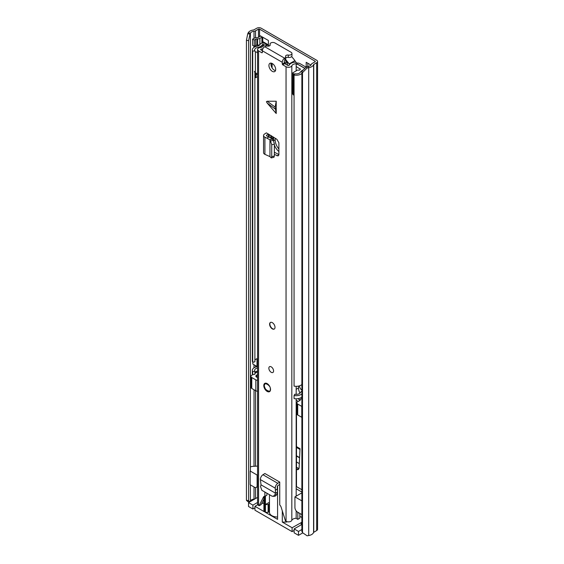 <?xml version="1.0" encoding="UTF-8"?>
<svg xmlns="http://www.w3.org/2000/svg" width="564" height="564" viewBox="0 0 564 564"><rect width="100%" height="100%" fill="white"/><g stroke="black" fill="none" stroke-linecap="round" stroke-linejoin="round"><path stroke-width="0.85" d="M296.481 461.958L299.315 463.594M307.098 67.99L302.508 72.65L302.508 532.663L301.874 531.387L301.874 71.374L306.463 66.721L307.098 67.99L308.705 67.722A6.874 3.969 0 0 0 313.584 64.606L316.672 62.738A3.053 1.762 0 0 0 317.567 61.49A3.053 1.762 0 0 0 316.672 60.242L261.167 28.2A3.053 1.762 0 0 0 256.846 28.2L253.617 29.984A6.874 3.969 0 0 0 248.209 32.797L247.751 33.727L249.951 34.094L248.639 40.643L246.433 40.277L247.751 33.727M307.824 63.246L307.824 66.496M262.753 41.588L268.393 44.845M296.481 467.218L298.046 468.12L297.552 469.706L298.441 469.445L299.11 467.909L300.013 448.655L296.481 446.617M299.033 468.472L298.046 468.12M306.463 66.721L308.078 66.453A4.582 2.644 0 0 0 311.328 64.374A2.862 1.657 180 0 1 312.118 63.492L315.05 61.8A0.761 0.444 0 0 0 315.05 61.18L259.553 29.138A0.761 0.444 0 0 0 258.467 29.138L255.541 30.83A2.862 1.657 180 0 1 254.019 31.288A4.582 2.644 0 0 0 250.416 33.163L249.951 34.094M268.393 45.388L268.393 40.481L260.293 35.8L260.293 36.272L260.293 35.8M310.947 65.05L306.203 62.308L306.203 66.982M296.481 469.086L297.552 469.706M302.508 532.663L307.098 535.8L308.705 535.532A6.874 3.969 0 0 0 313.584 532.416L316.672 530.548A3.053 1.762 0 0 0 317.567 529.3L317.567 61.49M254.949 498.9A2.862 1.657 180 0 1 254.019 499.098A4.582 2.644 0 0 0 250.416 500.973L250.035 501.734M249.796 501.875L247.751 501.537L246.433 500.289L246.433 40.277M246.433 500.289L248.639 500.656L248.639 40.643M302.508 72.65L301.874 71.374M248.639 500.656L249.873 501.826M262.753 37.224L262.753 42.272A2.862 1.657 180 0 1 262.38 43.09M259.997 44.549L259.898 44.605A3.25 1.875 180 0 1 257.6 45.155L257.043 45.155L257.043 38.916L257.6 38.916A3.25 1.875 0 0 0 259.898 38.366L261.915 37.203A2.862 1.657 0 0 0 262.274 36.949M257.043 38.916A1.911 1.1 0 0 0 255.689 39.24L254.223 40.086L252.601 39.149L254.068 38.303A4.202 2.425 0 0 1 257.043 37.598L257.6 37.598A0.952 0.55 0 0 0 258.277 37.435L260.293 36.272M252.601 39.149L252.601 45.388L254.223 46.326L255.689 45.48A1.911 1.1 180 0 1 257.043 45.155M254.223 40.086L254.223 46.326M299.858 513.43L299.858 518.189L297.834 519.359L296.022 518.316M301.874 489.728L296.481 486.612L296.481 409.894M297.834 519.359L297.834 513.155L298.603 512.711M297.834 513.155A9.073 5.238 60 0 1 297.623 512.147M301.874 529.497L298.511 531.443L298.511 535.342L294.119 532.811L294.119 528.912L298.511 531.443M301.874 517.484L299.858 516.321M254.956 507.861L252.933 509.031L252.933 505.132L248.541 502.594L257.565 497.385M252.933 505.132L257.565 502.454M257.762 504.681L254.956 506.303L264.749 511.95L264.749 496.355M263.91 496.785L263.91 510.787A2.862 1.657 0 0 0 264.749 511.95M269.43 502.961L268.795 502.594L265.425 504.547L268.126 504.547L269.028 504.019L269.43 502.961L269.43 510.758L269.028 511.816L268.126 512.345L265.425 512.345L277.58 519.359L277.58 485.914M287.048 521.686L286.357 522.088L286.357 521.446M282.303 510.892L282.303 522.088L286.357 522.088M282.303 522.088L292.096 527.742L301.874 522.264M301.874 524.435L294.119 528.912M265.425 512.345L265.425 496.066M250.416 466.985A4.773 2.757 180 0 1 253.596 466.315L257.565 466.111M257.121 475.036L250.162 471.018L250.162 484.744L254.836 487.444A3.821 2.207 60 0 0 256.324 487.423A3.821 2.207 60 0 0 257.121 485.674L257.121 475.036L257.565 474.775M296.171 488.769L301.874 492.062M301.874 492.858L294.93 496.863L301.874 500.874M294.93 496.863L294.93 507.508A3.821 2.207 -120 0 0 297.207 511.908L301.874 514.601M292.096 527.742L292.096 531.64L254.956 510.201L254.956 506.303M248.541 502.594L248.541 506.493L252.933 509.031M268.126 504.547L268.126 512.345M298.511 535.342L302.805 532.86M292.096 531.64L294.119 530.47M269.028 511.816L269.028 504.019M299.992 393.143A7.642 4.413 60 0 1 298.497 387.976L298.497 386.1M301.874 417.367A2.862 1.657 180 0 1 301.747 417.297L297.7 414.963A2.862 1.657 180 0 1 296.861 413.793L296.861 402.872A2.862 1.657 180 0 1 297.7 401.702L300.267 400.221L299.576 399.827A7.642 4.413 60 0 1 298.018 398.663M296.861 410.113L296.171 409.711M257.565 391.268A2.862 1.657 180 0 1 255.837 390.789L251.784 388.448A2.862 1.657 180 0 1 250.945 387.285L250.945 376.364A2.862 1.657 180 0 1 251.784 375.194L252.686 374.672M257.565 377.45A2.39 1.382 180 0 1 255.88 376.132A2.39 1.382 180 0 1 256.578 375.159L256.578 377.104M257.565 374.588L256.578 375.159M257.565 371.859L254.886 373.403M251.784 388.448L251.784 377.535A2.862 1.657 180 0 1 250.945 376.364M251.784 377.535L255.837 379.875L255.837 390.789M257.565 380.347A2.862 1.657 180 0 1 255.837 379.875M296.171 405.424L296.861 405.819M297.7 414.963L297.7 404.043A2.862 1.657 180 0 1 296.861 402.872M297.7 404.043L301.747 406.383L301.747 417.297M301.874 402.999A2.39 1.382 180 0 1 301.796 402.64A2.39 1.382 180 0 1 301.874 402.28M298.236 401.392L296.171 400.2M269.458 494.684L269.458 512.345A8.115 4.688 0 0 0 271.834 515.658A8.115 4.688 0 0 0 277.58 517.026M277.805 483.32L262.951 474.74L264.883 473.513L279.737 482.086L277.805 483.32A3.821 2.207 120 0 0 275.26 488.177L275.521 493.204L261.005 484.821L260.54 486.612L261.816 490.271L272.109 496.214L275.021 496.278L276.748 494.713L277.481 492.584L275.465 493.176L274.879 494.889L276.748 494.713M273.152 496.454L274.879 494.889M261.005 484.821L260.406 479.597A3.821 2.207 120 0 1 262.951 474.74M267.195 101.238L266.405 101.703L267.195 103.085L276.226 113.519L276.226 101.231L267.195 101.238L275.112 107.09L276.226 113.519M272.313 71.353A4.773 2.757 -120 0 0 274.696 71.593A4.773 2.757 -120 0 0 275.429 67.765A4.773 2.757 -120 0 0 272.313 63.556A4.773 2.757 -120 0 0 269.923 63.323A4.773 2.757 -120 0 0 269.19 67.144A4.773 2.757 -120 0 0 272.313 71.353M272.313 328.882A3.821 2.207 -120 0 0 274.217 329.073A3.821 2.207 -120 0 0 274.802 326.013A3.821 2.207 -120 0 0 272.313 322.643A3.821 2.207 -120 0 0 270.403 322.46A3.821 2.207 -120 0 0 269.818 325.52A3.821 2.207 -120 0 0 272.313 328.882M271.213 372.303A3.342 1.932 -120 0 0 272.884 372.473A3.342 1.932 -120 0 0 273.399 369.794A3.342 1.932 -120 0 0 271.213 366.847A3.342 1.932 -120 0 0 269.543 366.678A3.342 1.932 -120 0 0 269.035 369.357A3.342 1.932 -120 0 0 271.213 372.303M267.167 391.409A4.773 2.757 -120 0 0 269.55 391.642A4.773 2.757 -120 0 0 270.283 387.813A4.773 2.757 -120 0 0 267.167 383.612A4.773 2.757 -120 0 0 264.777 383.372A4.773 2.757 -120 0 0 264.044 387.2A4.773 2.757 -120 0 0 267.167 391.409M268.795 136.925L266.955 138.194L264.918 137.207A3.821 2.207 0 0 1 263.557 135.515A3.821 2.207 0 0 1 264.537 134.042L266.363 132.871L268.393 134.042L266.666 135.148A0.952 0.55 0 0 0 266.419 135.515A0.952 0.55 0 0 0 266.765 135.938L272.151 138.744L273.328 140.344L274.358 143.792L274.365 156.031L273.942 157.278L271.291 157.906L271.714 156.651L274.365 156.031M274.365 154.444L278.108 155.925L278.891 154.557L278.891 142.798L276.882 139.294L268.393 134.042M296.171 510.843L296.171 518.309A4.547 2.623 180 0 0 291.821 520.339A3.44 1.988 0 0 1 289.417 521.792A3.44 1.988 0 0 1 286.047 521.284L285.476 520.96L281.154 507.247A3.342 1.932 -120 0 0 279.737 504.949L279.737 484.427L277.911 485.59A0.952 0.55 120 0 0 277.276 486.81L277.481 492.584M282.67 64.782L286.047 66.728A3.44 1.988 0 0 0 289.417 67.236A3.44 1.988 0 0 0 291.821 65.784A4.547 2.623 180 0 1 296.171 63.76L296.121 62.103A7.41 4.279 180 0 0 289.036 65.403L288.07 65.565L284.693 63.612L282.67 64.782L282.261 64.077L284.291 62.907L284.693 63.612M284.869 58.057A2.862 1.657 0 0 0 285.708 56.886L285.708 59.22A2.862 1.657 0 0 1 284.869 60.39L284.623 58.191A3.342 1.932 -60 0 0 282.261 62.287L282.261 64.077M262.359 52.586L261.95 52.819L262.359 52.586L262.359 50.795A3.342 1.932 120 0 1 264.72 46.699L264.96 46.558A2.862 1.657 0 0 1 267.646 46.121A2.101 1.213 180 0 0 270.234 44.944A2.101 1.213 180 0 0 270.142 44.591A2.862 1.657 0 0 1 270.022 44.119A2.862 1.657 0 0 1 271.792 42.596A2.862 1.657 0 0 1 274.915 42.949L291.123 52.304A2.862 1.657 0 0 1 291.962 53.474A2.862 1.657 0 0 1 288.274 55.06A2.101 1.213 180 0 0 285.574 56.224A2.101 1.213 180 0 0 285.631 56.506A2.862 1.657 0 0 1 285.708 56.886M266.589 46.093L266.589 45.057L263.726 45.028A4.547 2.623 180 0 1 260.223 47.538A3.44 1.988 0 0 0 257.565 49.47A3.44 1.988 0 0 0 258.573 50.873L261.95 52.819M257.565 49.47L257.565 504.026A3.44 1.988 0 0 0 258.573 505.429L259.144 505.753L263.466 497.039A3.342 1.932 -120 0 1 263.952 496.503A3.342 1.932 -120 0 1 264.883 496.376L266.906 495.206L266.906 493.211M264.883 492.041L264.883 496.376M279.737 482.086L279.737 484.427M271.164 63.126A4.773 2.757 -120 0 0 274.337 70.183A4.773 2.757 -120 0 0 275.486 70.613M278.891 154.571L274.365 152.231M263.91 499.062L261.167 504.583L259.144 505.753M262.937 48.666A7.41 4.279 180 0 1 260.871 49.146L260.603 49.703L262.359 50.718M284.869 60.39L284.291 61.116L284.291 62.907L286.47 61.659M263.91 502.827A7.41 4.279 180 0 1 261.675 503.567M296.171 496.151L296.171 398.804M296.171 394.363L296.171 386.326M296.171 70.874L296.171 63.76M266.589 45.057A7.41 4.279 180 0 1 266.321 46.121M285.708 58.134A2.101 1.213 180 0 1 288.274 57.401A2.862 1.657 0 0 0 291.962 55.815L291.962 53.474M263.557 135.515L263.557 152.668A3.821 2.207 0 0 0 264.918 154.36L269.98 156.616M271.291 157.906L269.952 156.63M266.955 138.194L269.952 139.816L271.707 144.419L271.714 156.651M269.952 156.573L269.952 139.872L272.426 138.977M269.952 139.816L272.151 138.744M276.226 101.231L275.112 107.09M277.544 492.189L275.796 493.063M275.422 490.243L277.439 488.875M274.351 328.988A3.821 2.207 60 0 1 272.581 328.727A3.821 2.207 60 0 1 270.121 325.484A3.821 2.207 60 0 1 270.537 322.389M278.891 149.009A9.644 5.569 60 0 1 275.147 139.809L275.147 138.187M273.526 137.151L273.526 140.683M274.365 145.018A9.644 5.569 -120 0 0 278.891 151.54M269.338 45.938L265.221 43.562A3.053 1.762 0 0 0 260.117 44.337A4.773 2.757 180 0 1 256.98 46.227A6.683 3.856 0 0 0 252.355 49.9A6.683 3.856 0 0 0 252.721 51.155L252.721 362.25A6.683 3.856 0 0 1 252.355 360.988L252.355 49.9M306.055 67.137L300.062 63.676A3.821 2.207 0 0 0 297.573 63.034L296.149 62.985M264.537 45.035L263.599 44.493A0.761 0.444 0 0 0 262.323 44.69A7.064 4.082 180 0 1 257.685 47.489A4.392 2.538 0 0 0 254.646 49.9A4.392 2.538 0 0 0 254.886 50.725L252.721 51.155M299.463 385.854A3.821 2.207 -120 0 0 301.874 390.147M304.877 68.329L298.441 64.613A1.53 0.881 0 0 0 297.447 64.352L296.171 64.31M254.886 72.481L254.886 361.82L252.721 362.25M252.355 370.351L252.355 373.467A6.683 3.856 0 0 0 252.721 374.722L252.721 371.606A6.683 3.856 180 0 1 252.355 370.351A6.683 3.856 180 0 1 256.98 366.678A4.773 2.757 0 0 0 257.325 366.6M252.721 374.722L254.886 374.292L254.886 371.175L252.721 371.606M257.565 358.605A4.392 2.538 0 0 0 254.886 360.163M257.565 371.077A4.392 2.538 0 0 0 254.886 372.642M254.886 371.175A4.392 2.538 180 0 1 254.646 370.351A4.392 2.538 180 0 1 257.565 367.961M301.874 384.542A6.683 3.856 0 0 1 294.063 386.114L294.063 75.026A6.683 3.856 0 0 0 301.874 73.447M303.213 70.021A7.064 4.082 180 0 0 300.415 72.157A4.392 2.538 0 0 1 294.81 73.771L294.063 75.026M301.874 393.898A6.683 3.856 180 0 1 294.063 395.477L294.063 398.593A6.683 3.856 0 0 0 301.874 397.021M301.874 391.141A7.064 4.082 0 0 0 300.415 392.607A4.392 2.538 180 0 1 294.81 394.222L294.063 395.477M257.565 366.699A2.862 1.657 180 0 1 257.015 366.452L252.82 364.027L252.82 362.229M294.063 95.175A4.963 2.869 180 0 1 293.513 94.985L293.513 73.778A3.849 2.221 180 0 1 292.765 72.841L297.651 70.021A4.308 2.489 180 0 1 298.575 70.162A0.952 0.55 180 0 0 299.71 69.943A6.296 3.638 180 0 0 300.344 69.203L296.171 66.524M259.377 47.235A7.889 4.554 180 0 0 261.499 46.135A8.27 4.773 180 0 1 262.168 45.698A8.27 4.773 180 0 1 262.845 45.353A1.896 1.093 180 0 1 263.712 45.19M257.565 73.433A3.856 2.228 180 0 1 255.351 72.953A4.963 2.869 180 0 1 254.456 71.318M293.513 94.985A3.849 2.221 180 0 1 292.688 93.61L292.765 72.841M271.15 63.147L271.15 65.748M285.603 59.664L286.004 61.138A24.83 14.333 60 0 1 286.85 62.103A1.911 1.1 -120 0 1 287.168 64.768A1.911 1.1 -120 0 1 286.85 64.853M291.616 56.604A26.05 15.038 60 0 1 294.894 60.623A1.699 0.98 60 0 1 295.402 62.132M285.603 59.171L286.004 60.038A26.05 15.038 60 0 1 289.17 63.929A1.699 0.98 60 0 1 289.522 64.578M297.912 64.409L304.207 68.047A1.882 1.086 180 0 1 304.743 68.47M286.004 61.138L286.004 60.038M257.565 51.839L256.972 52.184A3.856 2.228 180 0 1 255.351 51.747A4.963 2.869 180 0 1 254.597 50.781M255.351 72.953L255.351 51.747M257.565 53.277L256.972 52.184M294.605 74.11A4.963 2.869 180 0 1 293.513 73.778M255.266 72.883L255.266 76.958A2.792 1.614 0 0 0 255.689 77.691L257.565 76.605M255.689 77.691L256.127 75.04L257.565 74.208M256.127 73.228L256.127 75.04M272.095 63.443L272.095 67.913M315.05 61.8L315.05 61.18M259.553 36.695L259.553 29.138M308.078 66.453L308.705 67.722L308.705 535.532M250.416 471.166L250.416 33.163L248.209 32.797M313.584 532.416L313.584 64.606M313.739 532.24L313.739 64.43M316.672 530.548L316.672 62.738M254.019 499.098L254.019 486.965M254.019 466.294L254.019 389.738M254.019 367.798L254.019 364.718M254.019 47.348L254.019 46.206M254.019 38.338L254.019 31.288M250.416 500.973L250.416 484.885M255.541 498.555L255.541 487.599M255.541 466.216L255.541 390.619M255.541 373.03L255.541 371.93M255.541 367.058L255.541 365.599M255.541 46.608L255.541 45.564M255.541 37.753L255.541 30.83M258.467 45.769L258.467 45.085M258.467 37.323L258.467 29.138M259.898 38.366L259.898 44.605M261.915 37.203L261.915 43.174M257.6 38.916L257.6 45.155M255.689 39.24L255.689 45.48M296.481 456.022L299.583 457.813M296.481 455.782L299.597 457.58M257.565 485.414L257.121 485.674M301.211 522.476L301.211 524.816M298.497 387.976L296.171 389.322M301.874 398.501L299.576 399.827M286.047 521.284L286.047 66.728M282.261 62.287L262.359 50.795M258.573 505.429L258.573 50.873M275.112 108.944L267.195 103.085M264.664 496.348L263.466 497.039M291.821 520.339L291.821 65.784M260.871 49.858L260.871 49.146M284.623 58.191L264.72 46.699M270.142 45.289L270.142 44.591M288.274 57.401L288.274 55.06M268.492 134.098L268.492 136.777M266.666 135.148L266.666 135.889M278.827 155.114L276.882 155.749M271.714 144.765L274.365 144.144M270.678 140.972L273.328 140.344M264.918 137.207L264.918 154.36M275.26 488.177L260.406 479.597M265.299 383.182L264.192 385.522C265.263 389.921 267.195 391.846 269.98 391.289A4.681 2.7 60 0 1 269.98 391.289L269.98 391.282M264.326 385.713C263.275 381.031 271.326 385.684 270.269 389.146C271.326 393.827 263.275 389.181 264.326 385.713M272.694 139.386L272.694 136.622M271.594 138.441L271.594 135.924M271.199 138.229L271.199 135.67M270.755 137.983L270.755 135.402M263.599 45.198L263.599 44.493M262.323 45.614L262.323 44.69M297.447 64.352L297.573 63.034M275.147 139.809L273.554 140.732M257.015 358.739L257.015 366.452M286.731 64.79L287.492 64.352M287.168 62.562L285.017 63.802M289.17 63.929L294.894 60.623M300.21 69.4L300.21 68.857M299.97 449.438L296.481 447.421M257.565 486.711L256.324 487.423M270.022 45.465L270.022 44.119M269.232 137.158L269.232 134.521"/></g></svg>

